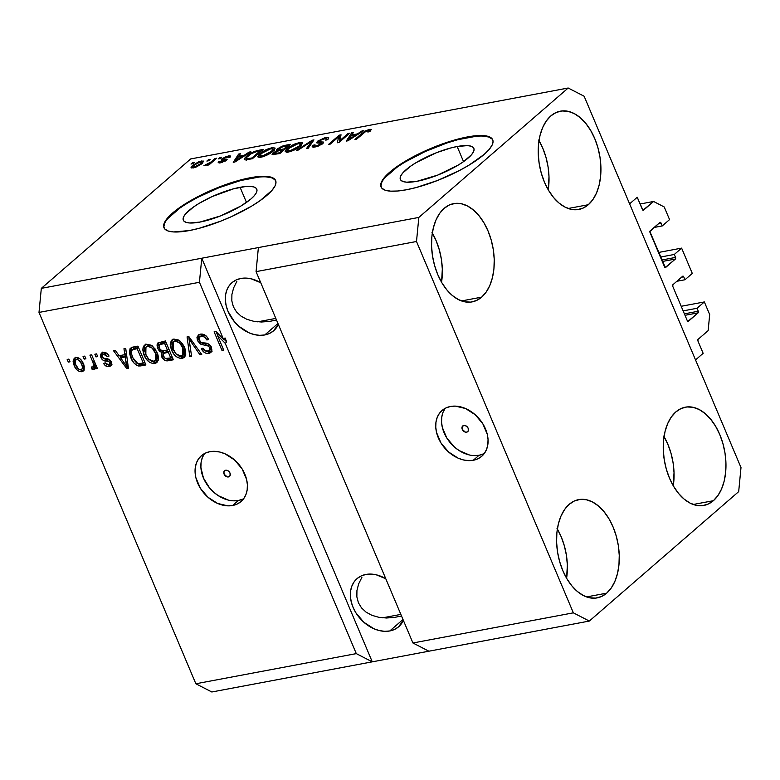 <?xml version="1.0" encoding="UTF-8"?>
<svg xmlns="http://www.w3.org/2000/svg" width="780" height="780" viewBox="0 0 780 780"><rect width="100%" height="100%" fill="white"/><g stroke="black" fill="none" stroke-linecap="round" stroke-linejoin="round"><path stroke-width="1.17" d="M703.15 353.33L695.536 359.931L629.606 203.863L637.231 197.262L642.954 210.249L653.582 201.474L664.219 206.953L669.562 219.599L662.249 225.937L661.001 222.982L658.827 223.382L661.001 222.982L659.929 222.427L649.886 231.572L665.369 267.599A1.209 0.741 -100.6 0 1 664.57 266.926L650.023 232.489A1.209 0.741 -100.6 0 1 650.179 230.88L659.929 222.427A1.209 0.741 -100.6 0 1 661.001 222.982L662.249 225.937L654.127 227.468L662.249 225.937L669.562 219.599L664.219 206.953L653.582 201.474L640.078 204.009L653.582 201.474L643.519 210.191A1.209 0.741 -100.6 0 1 642.457 209.635L637.231 197.262L629.606 203.863L695.536 359.931L703.15 353.33L697.925 340.957A1.209 0.741 -100.6 0 1 698.081 339.349L697.925 340.957L703.15 353.33M708.142 330.632L698.081 339.349L708.142 330.632L709.683 314.584L708.142 330.632M681.203 306.286L704.35 301.938L709.683 314.584L704.35 301.938L681.203 306.286M683.143 310.889L697.027 308.276L704.35 301.938L697.027 308.276L683.143 310.889M684.392 313.852L698.275 311.24L697.027 308.276L698.275 311.24A1.209 0.741 -100.6 0 1 698.129 312.839L685.006 315.305L698.129 312.839L698.275 311.24L684.392 313.852M687.882 321.389L698.129 312.839L688.37 321.292A1.209 0.741 -100.6 0 1 687.307 320.746L687.882 321.389M672.76 286.309L687.307 320.746L672.76 286.309A1.209 0.741 -100.6 0 1 672.916 284.7L672.76 286.309M682.666 276.247L672.916 284.7L682.666 276.247A1.209 0.741 -100.6 0 1 683.728 276.793L681.564 277.202L683.728 276.793L682.666 276.247M676.855 281.278L684.976 279.757L683.728 276.793L684.976 279.757L676.855 281.278M692.299 273.419L684.976 279.757L692.299 273.419L681.613 248.118L658.466 252.476L681.613 248.118L692.299 273.419M660.407 257.069L674.3 254.465L681.613 248.118L674.3 254.465L660.407 257.069M661.664 260.032L675.548 257.419L674.3 254.465L675.548 257.419A1.209 0.741 -100.6 0 1 675.392 259.028L662.279 261.495L675.392 259.028L675.548 257.419L661.664 260.032M665.155 267.569L675.392 259.028L665.642 267.481A1.209 0.741 -100.6 0 1 665.408 267.589L665.155 267.569M643.032 210.278L643.519 210.191L643.032 210.278M457.158 146.513A39.877 10.598 157.1 0 1 473.84 148.376A39.877 10.598 157.1 0 1 456.563 166.072A39.877 10.598 157.1 0 1 417.046 181.272L406.692 182.189L403.182 181.584L400.969 180.307L400.14 178.405L400.744 175.939L402.733 173.014L410.563 166.228L416.091 162.64L436.527 152.685L450.713 147.986L457.158 146.513L467.512 145.607L471.032 146.201L473.236 147.478L474.065 149.389L473.46 151.856L471.471 154.781L463.642 161.567L458.113 165.155L437.677 175.1L417.046 181.272A39.877 10.598 157.1 0 1 400.374 179.41A39.877 10.598 157.1 0 1 417.641 161.723A39.877 10.598 157.1 0 1 457.158 146.513L463.544 161.636L457.158 146.513M240.094 187.307A39.877 10.598 157.1 0 1 256.776 189.169A39.877 10.598 157.1 0 1 239.499 206.856A39.877 10.598 157.1 0 1 199.982 222.066L189.628 222.973L186.118 222.378L183.905 221.101L183.076 219.19L183.68 216.723L185.669 213.798L193.499 207.012L199.027 203.424L212.267 196.521L233.649 188.78L245.768 186.498L250.448 186.391L253.968 186.995L256.181 188.272L257 190.174L256.396 192.641L254.407 195.575L251.092 198.851L241.049 205.949L220.613 215.894L199.982 222.066A39.877 10.598 157.1 0 1 183.31 220.204A39.877 10.598 157.1 0 1 200.577 202.507A39.877 10.598 157.1 0 1 240.094 187.307L246.48 202.42L240.094 187.307M275.74 180.833A60.606 16.107 -22.9 0 0 250.516 178.269L250.292 177.733A60.606 16.107 157.1 0 1 275.632 180.56A60.606 16.107 157.1 0 1 249.395 207.451A60.606 16.107 157.1 0 1 189.335 230.558L173.599 231.943L168.256 231.036L164.892 229.096L163.644 226.19L164.551 222.446L167.583 218L172.624 213.018L187.882 202.234L197.506 196.843L218.936 187.112L240.503 179.975L250.292 177.733L266.029 176.348L271.372 177.255L274.735 179.205L275.983 182.101L275.077 185.845L272.044 190.3L260.149 200.606L251.745 206.066L231.631 216.547L220.681 221.179L199.124 228.326L189.335 230.558A60.606 16.107 157.1 0 1 163.985 227.731A60.606 16.107 157.1 0 1 190.232 200.84A60.606 16.107 157.1 0 1 250.292 177.733L250.516 178.269A60.606 16.107 -22.9 0 0 190.895 201.133A60.606 16.107 -22.9 0 0 164.112 227.994M492.804 140.049A60.606 16.107 -22.9 0 0 467.581 137.485L467.356 136.948A60.606 16.107 157.1 0 1 492.697 139.776A60.606 16.107 157.1 0 1 466.459 166.657A60.606 16.107 157.1 0 1 406.399 189.774L397.781 190.993L390.663 191.149L385.32 190.242L381.956 188.302L380.708 185.406L381.615 181.662L384.647 177.206L396.542 166.9L404.947 161.441L425.061 150.95L446.979 142.35L457.567 139.181L475.976 135.72L483.093 135.564L488.436 136.471L491.8 138.411L493.048 141.316L492.131 145.06L489.099 149.506L484.068 154.489L468.809 165.272L459.176 170.664L437.746 180.394L416.188 187.531L406.399 189.774A60.606 16.107 157.1 0 1 381.049 186.937A60.606 16.107 157.1 0 1 407.296 160.056A60.606 16.107 157.1 0 1 467.356 136.948L467.581 137.485A60.606 16.107 -22.9 0 0 407.959 160.339A60.606 16.107 -22.9 0 0 381.176 187.2M466.635 432.178L468.341 430.706L466.635 432.178L465.397 432.139L462.267 429.37L462.121 426.835L463.798 425.451A3.783 2.827 49.1 0 1 467.815 427.586A3.783 2.827 49.1 0 1 467.698 431.681A3.783 2.827 49.1 0 1 466.635 432.178A3.783 2.827 49.1 0 1 462.618 430.043A3.783 2.827 49.1 0 1 462.735 425.958A3.783 2.827 49.1 0 1 463.798 425.451L466.294 426.046L468.166 428.269L468.302 430.804L466.635 432.178M445.244 408.291A30.303 22.62 -130.9 0 0 448.344 440.31A30.303 22.62 -130.9 0 0 479.056 455.267L473.265 460.278A30.303 22.62 49.1 0 1 441.119 443.196A30.303 22.62 49.1 0 1 442.055 410.475A30.303 22.62 49.1 0 1 450.538 406.468L455.354 406.117L465.562 408.535L475.205 414.736L482.82 423.774L487.256 434.275L488.046 439.569L487.831 444.639L486.623 449.26L484.458 453.277L481.435 456.534L477.652 458.894L473.265 460.278L468.448 460.629L463.369 459.927L458.24 458.211L448.598 452.01L440.973 442.972L436.546 432.471L435.757 427.167L435.971 422.107L437.18 417.476L439.345 413.459L442.367 410.212L446.15 407.843L450.538 406.468A30.303 22.62 49.1 0 1 482.683 423.54A30.303 22.62 49.1 0 1 481.748 456.271A30.303 22.62 49.1 0 1 473.265 460.278L479.056 455.267A30.303 22.62 -130.9 0 0 484.351 453.433M228.452 476.941L230.159 475.459L228.452 476.941L227.214 476.892L224.084 474.133L223.948 471.588L225.615 470.213A3.783 2.827 49.1 0 1 229.632 472.348A3.783 2.827 49.1 0 1 229.515 476.434A3.783 2.827 49.1 0 1 228.452 476.941A3.783 2.827 49.1 0 1 224.435 474.805A3.783 2.827 49.1 0 1 224.552 470.71A3.783 2.827 49.1 0 1 225.615 470.213L228.111 470.808L229.983 473.021L230.12 475.566L228.452 476.941M204.584 453.511A30.303 22.62 -130.9 0 0 207.685 485.531A30.303 22.62 -130.9 0 0 238.397 500.487L232.606 505.499A30.303 22.62 49.1 0 1 200.46 488.426A30.303 22.62 49.1 0 1 201.396 455.695A30.303 22.62 49.1 0 1 209.878 451.688L214.695 451.337L219.775 452.039L224.903 453.755L234.546 459.956L242.171 468.994L246.597 479.495L247.387 484.799L247.172 489.86L245.963 494.481L243.799 498.508L240.776 501.755L236.993 504.124L232.606 505.499L227.789 505.85L217.581 503.432L207.938 497.231L200.323 488.192L195.887 477.691L195.097 472.387L195.312 467.327L196.521 462.706L198.685 458.679L201.708 455.432L205.491 453.063L209.878 451.688A30.303 22.62 49.1 0 1 242.024 468.76A30.303 22.62 49.1 0 1 241.088 501.491A30.303 22.62 49.1 0 1 232.606 505.499L238.397 500.487A30.303 22.62 -130.9 0 0 243.691 498.654M389.776 630.962L403.006 619.495L389.776 630.962L384.715 631.322L379.392 630.591L374 628.787L363.87 622.274L355.875 612.788L353.067 607.357L351.215 601.76L350.386 596.193L350.61 590.879L351.887 586.024L354.159 581.802L357.337 578.38L361.306 575.903L365.908 574.45A31.814 23.751 49.1 0 1 385.788 578.731L376.291 574.821L370.968 574.09L365.908 574.45A31.814 23.751 49.1 0 0 357.006 578.663A31.814 23.751 49.1 0 0 356.021 613.031A31.814 23.751 49.1 0 0 389.776 630.962A31.814 23.751 49.1 0 0 398.677 626.75A31.814 23.751 49.1 0 0 403.377 620.392L398.346 627.032L394.378 629.509L389.776 630.962M264.742 334.961L277.973 323.505L264.742 334.961L259.681 335.332L254.358 334.601L248.966 332.787L238.836 326.284L234.487 321.828L228.033 311.366L226.18 305.77L225.352 300.202L225.576 294.889L226.853 290.023L229.125 285.802L232.303 282.389L236.272 279.913L240.874 278.46A31.814 23.751 49.1 0 1 260.754 282.74L251.257 278.831L245.934 278.09L240.874 278.46A31.814 23.751 49.1 0 0 231.972 282.672A31.814 23.751 49.1 0 0 230.987 317.031A31.814 23.751 49.1 0 0 264.742 334.961A31.814 23.751 49.1 0 0 273.644 330.759A31.814 23.751 49.1 0 0 278.343 324.392L273.312 331.032L269.344 333.518L264.742 334.961M606.684 593.151A49.998 30.508 -100.6 0 1 597.158 597.889A49.998 30.508 -100.6 0 1 559.962 562.663A49.998 30.508 -100.6 0 1 569.176 504.348L564.632 509.457L560.976 516.067L558.363 523.936L556.881 532.76L556.598 542.197L557.515 551.889L559.611 561.463L562.78 570.541L566.923 578.779L571.876 585.868L577.444 591.533L583.411 595.55L589.553 597.773L595.637 598.104L601.419 596.544L606.684 593.151L611.227 588.042L614.874 581.432L617.497 573.563L618.969 564.74L619.252 555.301L618.335 545.61L616.249 536.045L613.07 526.958L608.936 518.719L603.983 511.631L598.416 505.967L592.449 501.95L586.307 499.726L580.222 499.395L574.441 500.955L569.176 504.348A49.998 30.508 -100.6 0 1 578.692 499.609A49.998 30.508 -100.6 0 1 615.898 534.836A49.998 30.508 -100.6 0 1 606.684 593.151L586.57 596.924L606.684 593.151M481.65 297.151A49.998 30.508 -100.6 0 1 472.124 301.889A49.998 30.508 -100.6 0 1 434.928 266.672A49.998 30.508 -100.6 0 1 444.142 208.357L439.598 213.457L435.942 220.077L433.329 227.945L431.857 236.769L431.564 246.207L432.49 255.898L434.577 265.463L437.746 274.55L441.889 282.789L446.842 289.877L452.41 295.542L458.377 299.559L464.519 301.782L470.603 302.113L476.385 300.553L481.65 297.151L486.194 292.052L489.85 285.441L492.463 277.563L493.935 268.739L494.227 259.301L493.301 249.619L491.215 240.045L488.036 230.968L483.902 222.719L478.949 215.631L473.382 209.976L467.415 205.949L461.273 203.736L455.188 203.395L449.407 204.955L444.142 208.357A49.998 30.508 -100.6 0 1 453.658 203.619A49.998 30.508 -100.6 0 1 490.864 238.846A49.998 30.508 -100.6 0 1 481.65 297.151L461.536 300.934L481.65 297.151M588.325 204.711A49.998 30.508 -100.6 0 1 578.809 209.45A49.998 30.508 -100.6 0 1 541.603 174.232A49.998 30.508 -100.6 0 1 550.817 115.918L546.273 121.017L542.626 127.637L540.014 135.505L538.532 144.329L538.249 153.767L539.165 163.459L541.252 173.024L544.43 182.101L548.574 190.349L553.517 197.438L559.084 203.102L565.051 207.119L571.194 209.332L577.278 209.674L583.06 208.114L588.325 204.711L592.878 199.612L596.524 192.992L599.137 185.123L600.62 176.299L600.902 166.861L599.986 157.17L597.899 147.605L594.721 138.528L590.577 130.28L585.624 123.191L580.067 117.526L574.09 113.51L567.947 111.296L561.873 110.955L556.082 112.515L550.817 115.918A49.998 30.508 -100.6 0 1 560.342 111.179A49.998 30.508 -100.6 0 1 597.548 146.396A49.998 30.508 -100.6 0 1 588.325 204.711L568.21 208.494L588.325 204.711M713.359 500.711A49.998 30.508 -100.6 0 1 703.843 505.44A49.998 30.508 -100.6 0 1 666.637 470.223A49.998 30.508 -100.6 0 1 675.85 411.908L671.307 417.017L667.66 423.628L665.048 431.496L663.566 440.32L663.283 449.758L664.199 459.449L666.286 469.014L669.464 478.101L673.608 486.34L678.551 493.428L684.118 499.093L690.085 503.11L696.228 505.333L702.312 505.664L708.094 504.104L713.359 500.711L717.912 495.602L721.558 488.992L724.172 481.123L725.654 472.3L725.936 462.862L725.02 453.17L722.933 443.596L719.755 434.519L715.611 426.28L710.658 419.182L705.091 413.527L699.124 409.51L692.981 407.287L686.907 406.945L681.115 408.515L675.85 411.908A49.998 30.508 -100.6 0 1 685.376 407.17A49.998 30.508 -100.6 0 1 722.582 442.397A49.998 30.508 -100.6 0 1 713.359 500.711L693.245 504.484L713.359 500.711M236.876 281.346L233.61 287.927L236.876 281.346M231.904 294.518L233.61 287.927L231.904 294.518L231.826 300.875L231.904 294.518M233.366 306.745L231.826 300.875L233.366 306.745L236.476 311.902L233.366 306.745M241.04 316.144L236.476 311.902L241.04 316.144L246.87 319.322L241.04 316.144M253.753 321.302L246.87 319.322L253.753 321.302L261.417 322.003L253.753 321.302M269.568 321.418L276.471 319.956L269.568 321.418L261.417 322.003M257.624 321.828L275.818 318.406L257.624 321.828M361.901 577.337L358.644 583.918L361.901 577.337M356.938 590.518L358.644 583.918L356.938 590.518L356.86 596.875L356.938 590.518M358.4 602.735L356.86 596.875L358.4 602.735L361.51 607.893L358.4 602.735M366.073 612.144L361.51 607.893L366.073 612.144L371.904 615.313L366.073 612.144M378.787 617.292L371.904 615.313L378.787 617.292L386.451 618.004L378.787 617.292M394.602 617.409L401.505 615.947L394.602 617.409L386.451 618.004M382.658 617.818L400.852 614.396L382.658 617.818M256.064 271.645L412.922 642.983L573.358 612.836L416.5 241.498L256.064 271.645L416.5 241.498L418.831 217.425L258.385 247.572L256.064 271.645L412.922 642.983L428.883 651.202L589.329 621.056L573.358 612.836L412.922 642.983L428.883 651.202L211.819 691.987L372.265 661.84L356.294 653.62L225.225 343.327L217.435 335.302L223.782 350.317L222.066 350.639L214.11 331.812L215.943 331.461L223.499 339.241L199.436 282.282L39 312.429L195.858 683.767L356.294 653.62L195.858 683.767L211.819 691.987L195.858 683.767L39 312.429L199.436 282.282L201.766 258.219L418.831 217.425L568.181 88.013L190.671 158.945L41.321 288.366L201.766 258.219L41.321 288.366L39 312.429L41.321 288.366L190.671 158.945L568.181 88.013L584.142 96.233L741 467.571L738.679 491.634L589.329 621.056L372.265 661.84L356.294 653.62L225.225 343.327L226.746 342.001L223.811 338.978L226.746 342.001L225.02 337.925L223.499 339.241L215.943 331.461L214.11 331.812L222.066 350.639L223.782 350.317L217.435 335.302L225.225 343.327L226.746 342.001L225.02 337.925L223.499 339.241L199.436 282.282L201.766 258.219L372.265 661.84L201.766 258.219L258.385 247.572L256.064 271.645M197.447 340.597L196.95 337.223L198.919 334.581L202.673 334.123L206.573 336.394L208.543 339.456L206.924 340.022L204.448 337.038L201.913 336.287L199.475 337.096L198.832 339.154L200.879 342.196L207.646 343.58L210.268 345.462L211.965 350.064L211.156 352.16L209.693 353.155L206.69 353.428L204.506 352.579L201.347 348.728L202.956 348.163L205.013 350.698L208.367 351.068L209.986 348.943L208.757 346.183L200.518 344.087L197.447 340.597L201.893 344.614L208.328 345.803L209.674 347.617L209.323 350.552L207.811 351.215C205.725 351.507 204.107 350.493 202.956 348.163L201.347 348.728C203.093 352.258 205.579 353.818 208.796 353.398L210.805 352.521L211.409 347.344C209.878 344.438 207.665 342.995 204.769 343.005C202.449 343.239 200.577 342.303 199.134 340.216L199.543 337.038L201.113 336.365C203.599 336.082 205.54 337.301 206.924 340.022L208.543 339.456C206.641 335.498 203.911 333.723 200.333 334.132L198.091 335.107L197.447 340.597L198.871 339.358L197.447 340.597M189.823 356.704L187.064 336.892L188.838 336.55L201.737 354.461L199.972 354.793L188.974 338.91L191.607 356.363L189.823 356.704L191.607 356.363L188.974 338.91L199.972 354.793L201.737 354.461L188.838 336.55L187.064 336.892L189.823 356.704L191.344 355.378L189.823 356.704M173.999 339.076L178.659 340.06L182.705 343.951L185.679 350.776L185.737 354.988L184.197 357.513L180.58 358.478L177.07 357.172L173.843 354.061L171.181 349.05L170.216 344.555L171.571 340.334L173.999 339.076L171.844 340.07L170.362 342.869L171.532 349.957C173.726 355.456 177.265 358.273 182.159 358.41L184.285 357.435L184.519 347.266L180.121 341.123L173.999 339.076M146.543 344.243L151.203 345.218L155.249 349.108L158.223 355.943L158.281 360.145L156.741 362.671L153.124 363.636L149.614 362.329L146.386 359.219L143.725 354.218L142.759 349.723L144.115 345.491L146.543 344.243L144.388 345.228L142.906 348.026L144.076 355.115C146.269 360.613 149.809 363.431 154.703 363.568L156.829 362.593L157.063 352.423L152.666 346.281L146.543 344.243M124.888 354.647L123.952 348.748L125.736 348.416L128.417 368.238L126.75 368.55L113.51 350.707L115.294 350.376L119.116 355.729L124.888 354.647L119.116 355.729L115.294 350.376L113.51 350.707L126.75 368.55L128.417 368.238L125.736 348.416L123.952 348.748L124.888 354.647L126.399 353.33L124.888 354.647M68.318 362.105L67.178 359.414L68.893 359.093L70.034 361.784L68.318 362.105L70.034 361.784L68.893 359.093L67.178 359.414L68.318 362.105L69.673 360.935L68.318 362.105M74.207 365.644L73.106 361.832L73.359 359.482L75.231 357.679L78.107 357.757L80.379 359.18L82.807 362.534L84.22 366.278L84.142 369.817L82.29 371.592L79.453 371.514L76.703 369.661L74.207 365.644C75.728 369.603 78.244 371.641 81.754 371.728L83.304 371.017L83.372 363.763C81.861 359.726 79.326 357.649 75.767 357.542L74.207 358.254L74.207 365.644L75.582 364.455L74.207 365.644M84.191 359.122L83.05 356.431L84.766 356.109L85.907 358.8L84.191 359.122L85.907 358.8L84.766 356.109L83.05 356.431L84.191 359.122L85.546 357.952L84.191 359.122M93.776 369.466L94.624 368.735L93.776 369.466L94.78 366.659L96.135 365.479L94.78 366.659L95.706 368.843L97.061 367.673L95.706 368.843L97.422 368.521L91.63 354.822L89.915 355.144L92.917 362.242L94.273 361.072L92.917 362.242L89.915 355.144L91.63 354.822L97.422 368.521L95.706 368.843L94.78 366.659L94.146 369.34L91.855 369.037L91.669 366.961L93.2 366.902L93.814 366.034L92.917 362.242L93.795 365.098L92.937 366.99L91.669 366.961L91.855 369.037L94.292 369.232M95.989 356.909L94.848 354.218L96.564 353.896L97.705 356.587L95.989 356.909L97.705 356.587L96.564 353.896L94.848 354.218L95.989 356.909L97.344 355.729L95.989 356.909M100.903 357.581L100.464 354.773L101.644 352.95L104.325 352.326L107.094 353.525L109.044 356.041L107.435 356.606L105.865 354.773L104.296 354.334L102.609 354.988L102.336 356.519L103.516 358.156L108.703 359.268L110.458 360.545L111.735 363.616L111.033 365.664L108.41 366.659L105.271 365.596L103.594 363.402L105.203 362.837L106.538 364.357L108.274 364.63L109.756 363.743L109.609 362.329L108.508 361.452L103.223 360.37L100.903 357.581C102.141 360.029 103.984 361.198 106.441 361.091L108.693 361.52L109.717 362.554L109.454 364.143L108.274 364.63L105.203 362.837L103.594 363.402C104.988 365.908 106.85 366.961 109.161 366.581L110.867 365.83L111.316 361.959C109.853 359.57 107.864 358.43 105.329 358.546L103.399 358.098L102.482 356.928L102.755 354.841L103.808 354.383L107.435 356.606L109.044 356.041C107.562 353.301 105.573 352.092 103.096 352.404L101.361 353.174L100.903 357.581L102.307 356.372L100.903 357.581M130.835 357.737L129.431 352.94L130.006 348.757L132.366 347.197L137.963 346.115L145.918 364.952L139.912 366.015L137.202 365.576L133.799 362.807L130.835 357.737C132.259 361.793 134.813 364.543 138.489 365.976L145.918 364.952L137.963 346.115L130.572 348.124L130.835 357.737L132.2 356.548L130.835 357.737M157.677 348.377L157.004 344.984L157.716 343.122L165.418 340.957L173.374 359.794L167.368 360.867L164.531 360.194L161.499 356.284L161.899 352.579L159.334 351.019L157.677 348.377L161.899 352.579L161.723 356.869C163.293 359.96 165.467 361.257 168.256 360.75L173.374 359.794L165.418 340.957L157.95 342.888L157.677 348.377L159.081 347.168L157.677 348.377M339.524 140.878L348.017 133.517L349.732 133.195L339.066 142.438L337.243 142.779L338.773 136.724L330.272 144.085L328.555 144.407L339.222 135.164L341.065 134.823L339.524 140.878L341.065 134.823L339.222 135.164L328.555 144.407L330.272 144.085L338.773 136.724L337.243 142.779L339.066 142.438L349.732 133.195L348.017 133.517L348.377 134.365L348.017 133.517L339.524 140.878L339.885 141.726L339.524 140.878L339.173 142.35L339.534 140.897M317.382 141.287L324.656 137.836L328.195 137.465L328.643 138.557L327.61 139.698L325.757 140.147L326.547 139.025L325.65 138.586L320.151 140.215L318.757 141.823L323.31 142.018L323.027 143.374L318.142 146.182L313.287 147.245L312.127 146.747L313.16 145.236L315.013 144.797L314.398 145.948L316.534 145.918L321.535 143.432L316.729 142.857L317.382 141.287L317.382 143.013L321.613 143.072L321.067 143.91L316.241 145.977L314.35 145.88L315.013 144.797L313.16 145.236L312.156 146.855L315.052 147.04L322.764 143.608L323.593 142.282L321.243 141.911C319.108 142.233 318.406 141.911 319.127 140.936L324.295 138.723L326.518 138.908L325.757 140.147L327.61 139.698L328.79 137.845L325.689 137.621L326.118 138.645L325.689 137.621L317.382 141.287L318.113 143.023L317.382 141.287M296.322 150.472L312.185 140.244L313.96 139.912L308.227 148.229L306.462 148.561L311.922 141.141L298.096 150.13L296.322 150.472L298.096 150.13L311.922 141.141L306.462 148.561L308.227 148.229L313.96 139.912L312.185 140.244L312.77 141.638L312.185 140.244L296.322 150.472M302.562 143.101L299.364 142.565L299.773 143.53L299.364 142.565L302.484 142.867L301.45 145.139L296.927 148.609L290.033 151.661L286.474 152.227L285.168 151.447L286.465 149.351L289.731 146.718L294.508 144.115L299.364 142.565L292.87 144.885L287.362 148.522L285.217 151.681L288.405 152.051C293.543 150.696 297.599 148.668 300.573 145.957L302.494 142.906M275.106 148.258L271.908 147.722L272.317 148.688L271.908 147.722L275.028 148.024L273.994 150.296L269.471 153.767L262.577 156.819L259.028 157.394L257.712 156.605L259.009 154.508L262.275 151.876L267.052 149.272L271.908 147.722L265.415 150.053L259.906 153.689L257.761 156.839L260.949 157.209C266.087 155.854 270.143 153.826 273.117 151.115L275.048 148.064M206.866 161.07L208.387 159.754L210.103 159.432L208.582 160.748L206.866 161.07L208.582 160.748L210.103 159.432L208.387 159.754L208.748 160.602L208.387 159.754L206.866 161.07M192.631 165.399L198.871 161.684L203.512 161.099L201.191 164.219L195.731 167.261L191.324 167.963L191.11 167.076L192.631 165.399L191.022 167.661L193.303 167.944L201.932 163.595L203.619 161.255L201.338 160.982L202.303 163.264L201.338 160.982L192.631 165.399L193.099 166.511L192.631 165.399M368.15 130.484C369.32 130.484 369.223 131.001 367.858 132.044L369.71 131.605L371.299 129.558L369.476 129.392L370.217 131.147L369.476 129.392L371.144 129.353L369.71 131.605L367.858 132.044L369.028 130.757L368.638 130.426L365.908 131.332L356.655 139.132L354.939 139.454L365.206 130.982L369.476 129.392L362.183 133.175L354.939 139.454L356.655 139.132L365.635 131.508L369.037 130.572M244.442 155.142L249.073 152.11L250.858 151.768L234.916 162.006L233.239 162.318L238.631 154.07L240.416 153.738L238.67 156.224L244.442 155.142L238.67 156.224L240.416 153.738L238.631 154.07L233.239 162.318L234.916 162.006L250.858 151.768L249.073 152.11L249.337 152.743L249.073 152.11L244.442 155.142L244.696 155.727L244.442 155.142M221.891 158.818L226.746 156.312L230.734 156.127L230.051 157.277L228.199 157.726L228.589 156.887L227.682 156.799L224.104 158.096L223.528 158.886L227.117 159.442L222.037 162.464L218.166 162.669L218.79 161.655L220.652 161.207L220.36 161.899L221.54 161.889L224.728 160.582L221.257 160.085L221.891 158.818L221.13 159.949L224.64 160.66L221.54 161.889L220.652 161.207L218.79 161.655L218.185 162.708L220.486 162.835L226.512 160.202L227.107 159.227L223.489 158.867L223.801 158.33L227.233 156.868L228.199 157.726L230.051 157.277L230.714 156.029L228.452 155.883L229.135 157.501L228.452 155.883L221.891 158.818L222.476 160.192L221.891 158.818M218.449 158.896L219.97 157.579L221.686 157.258L220.165 158.574L218.449 158.896L220.165 158.574L221.686 157.258L219.97 157.579L220.33 158.428L219.97 157.579L218.449 158.896M211.009 161.986L215.036 158.506L216.752 158.184L208.991 164.902L207.275 165.224L208.514 164.151L203.911 165.672L211.009 161.986L203.911 165.672L208.514 164.151L207.275 165.224L208.991 164.902L216.752 158.184L215.036 158.506L215.397 159.354L215.036 158.506L211.009 161.986L211.37 162.845L211.009 161.986M190.993 164.053L192.514 162.737L194.23 162.416L192.709 163.732L190.993 164.053L192.709 163.732L194.23 162.416L192.514 162.737L192.874 163.585L192.514 162.737L190.993 164.053M246.538 156.244L254.192 151.525L263.084 149.477L252.418 158.72L245.329 159.919L244.247 159.549L244.345 158.662L246.538 156.244L244.218 159.481L245.329 159.919L252.418 158.72L263.084 149.477L258.209 150.394L258.541 151.174L258.209 150.394C253.295 151.612 249.395 153.562 246.538 156.244L246.938 157.189L246.538 156.244M277.319 148.922L282.175 146.143L290.54 144.32L279.864 153.562L272.171 154.557L273.253 152.763L276.978 150.764L276.286 150.169L277.319 148.922L276.978 150.764L272.902 153.046L272.084 154.43L279.864 153.562L290.54 144.32L285.451 145.275L285.782 146.055L285.451 145.275L277.319 148.922L278.158 150.91L277.319 148.922M357.474 133.897L362.105 130.864L363.889 130.533L347.948 140.77L346.281 141.082L351.663 132.834L353.447 132.493L351.712 134.989L357.474 133.897L351.712 134.989L353.447 132.493L351.663 132.834L346.281 141.082L347.948 140.77L363.889 130.533L362.105 130.864L362.378 131.508L362.105 130.864L357.474 133.897L357.727 134.492L357.474 133.897M741 467.571L738.679 491.634L589.329 621.056L573.358 612.836L416.5 241.498L418.831 217.425L568.181 88.013L584.142 96.233L741 467.571M362.544 134.033L362.183 133.175L362.544 134.033M239.216 155.454L238.631 154.07L239.216 155.454M239.002 157.004L238.67 156.224L239.002 157.004M242.629 156.332L237.968 159.305L238.212 159.89L237.968 159.305L235.189 161.207L235.394 161.694L237.988 157.199L242.629 156.332L242.873 156.897L242.629 156.332L237.988 157.199L235.189 161.207L242.629 156.332M228.881 157.56L228.628 156.955L228.199 157.726M223.489 158.867L224.035 160.173L223.801 158.33M225.527 160.934L224.679 158.935L225.527 160.934M219.355 162.991L218.79 161.655L219.355 162.991M220.711 162.796L220.652 161.207M221.812 162.532L221.54 161.889L221.812 162.532M224.903 161.284L224.64 160.66L224.903 161.284M208.845 164.931L208.514 164.151L208.845 164.931M206.027 165.457L205.657 164.59L206.027 165.457M206.924 165.048L206.68 164.492L206.924 165.048M209.547 164.424L209.128 163.42L209.547 164.424M200.216 163.927L194.454 166.978L194.717 167.602L193.099 166.793L194.425 165.009L200.187 161.947L201.552 162.133L200.216 163.927L200.538 164.697L200.216 163.927L201.542 162.113L198.5 162.474L194.932 164.59L193.108 166.813L196.141 166.462L200.216 163.927M246.958 159.578L246.334 160.202M246.919 158.759L251.94 157.96L260.12 150.881L255.109 151.915L251.501 153.553L246.909 157.209L246.334 158.408L246.919 158.759C245.953 158.311 246.392 157.375 248.235 155.932L251.501 153.553L257.176 151.427L260.12 150.881L260.481 151.73L260.12 150.881L251.94 157.96L252.272 158.749L251.94 157.96L249.044 158.506L249.376 159.286L249.044 158.506L246.919 158.759L247.309 159.676L246.353 158.476M260.462 157.297L259.847 155.844L264.118 155.63L271.421 151.418L271.752 152.217L271.421 151.418L273.068 149.253L271.684 148.668L268.106 149.536L264.137 151.495L260.325 154.664L259.906 153.689L259.896 155.347L261.583 153.387L270.67 148.804L273.029 149.107L271.421 151.418L262.187 156.127L262.49 156.848L259.896 155.347M265.658 150.628L265.415 150.053L265.658 150.628M274.365 150.238L273.39 150.355M260.578 156.79L259.769 157.599M270.582 151.778L271.177 151.632M273.595 154.703L272.902 153.046L273.595 154.703M276.296 150.472L276.978 150.764M282.584 150.043L279.396 152.802L279.727 153.582L279.396 152.802L276.588 153.328L276.919 154.118L276.588 153.328L274.219 153.436L277.768 151.018L282.584 150.043L282.945 150.891L282.584 150.043L278.684 150.784L274.794 152.578L274.423 153.582L279.396 152.802L282.584 150.043M287.576 145.724L283.832 148.96L284.193 149.809L283.832 148.96L280.673 149.555L281.005 150.335L280.673 149.555L278.411 149.575L282.37 146.786L287.576 145.724L287.937 146.572L287.576 145.724L283.306 146.543L279.045 148.6L278.392 149.526L278.899 149.78L283.832 148.96L287.576 145.724M287.908 152.129L287.303 150.686L290.891 150.676L294.976 148.99L298.877 146.26L299.208 147.059L298.877 146.26L300.514 144.095L299.14 143.51L295.561 144.378L291.593 146.338L287.771 149.506L287.362 148.522L287.352 150.189L289.039 148.229L298.126 143.647L300.485 143.949L298.877 146.26L289.643 150.969L289.945 151.691L287.352 150.189M293.114 145.47L292.87 144.885L293.114 145.47M301.821 145.08L300.846 145.197M288.025 151.632L287.225 152.431M298.038 146.62L298.672 146.455M311.395 143.647L310.898 142.477L311.395 143.647M312.37 142.223L311.922 141.141L312.37 142.223M319.176 142.984L318.64 141.707L319.127 140.936M322.159 144.095L321.243 141.911L322.159 144.095M313.989 147.206L313.16 145.236L313.989 147.206M316.543 146.698L316.241 145.977L316.543 146.698M321.37 144.622L321.067 143.91L321.37 144.622M322.072 144.154L321.613 143.072L322.072 144.154M316.514 142.643L317.382 143.013M339.904 139.386L338.773 136.724L339.904 139.386M339.553 138.557L340.275 137.933L339.553 138.557M340.314 137.758L339.222 135.164L340.314 137.758M352.248 134.209L351.663 132.834L352.248 134.209M352.034 135.769L351.712 134.989L352.034 135.769M355.67 135.086L351.01 138.07L351.253 138.645L351.01 138.07L348.221 139.961L348.436 140.458L351.029 135.954L355.67 135.086L355.914 135.661L355.67 135.086L351.029 135.954L348.221 139.961L355.67 135.086M83.947 370.227L81.754 371.728L83.284 370.402L80.008 369.749M75.065 362.495L75.094 357.727M75.436 357.23L74.617 359.278L75.241 363.051M79.804 369.623L82.163 370.461L84.298 370.061M77.395 358.459L79.696 358.42M83.791 364.484L83.938 366.961L82.856 368.345M83.655 367.653L83.167 368.17M81.656 364.094C83.011 366.776 82.778 368.667 80.974 369.759C78.536 369.505 76.84 367.985 75.865 365.186C74.519 362.505 74.743 360.613 76.547 359.502L78.068 358.186L76.547 359.502C78.994 359.755 80.701 361.286 81.656 364.094L83.002 362.934L81.656 364.094L78.975 360.223L76.937 359.463L75.397 360.302L75.533 364.338L78.556 369.047L80.584 369.808L82.134 368.969L82.514 367.497L81.656 364.094M83.986 365.43L83.323 368.053L80.974 369.759M79.034 358.195L76.547 359.502M95.306 368.15L93.376 367.721L91.855 369.037L93.376 367.721L93.298 366.844L93.376 367.721L94.838 368.18M93.191 365.644L94.458 365.664L95.316 363.782L93.795 365.098L95.228 363.324M94.936 365.44L92.937 366.99M95.16 363.061L94.721 365.586M108.722 355.485L107.435 356.606L108.722 355.485M106.499 353.077L105.329 353.057L103.808 354.383L105.329 353.057L104.276 353.515L102.755 354.841M111.462 365.04L109.161 366.581L110.682 365.255L107.308 364.65M109.454 364.143L111.374 362.105M111.053 361.403L109.717 362.554L111.053 361.403M110.165 360.243L108.693 361.52L110.165 360.243M105.553 359.346L110.214 360.194L107.962 359.775L106.441 361.091L107.962 359.775L103.652 358.215M102.268 355.856L102.268 352.638M102.599 352.131L101.936 353.915L102.424 356.265M103.35 357.854L105.144 359.229M111.384 362.066L111.082 362.719M106.802 364.279L109.151 365.303L112.018 364.777M104.432 353.398L106.87 353.184M128.281 367.234L126.75 368.55L128.271 367.234L127.316 365.947L128.281 367.234M121.027 357.464L119.662 355.631L121.027 357.464M126.35 352.95L125.639 348.436L126.35 352.95M122.138 356.509L126.711 355.641L122.138 356.509L120.608 357.825L122.138 356.509M125.258 356.957L126.009 362.729L127.501 361.442L126.009 362.729L126.75 366.434L128.027 365.332L126.75 366.434L120.608 357.825L125.258 356.957L126.721 355.68L125.258 356.957L120.608 357.825L126.75 366.434L125.258 356.957M137.475 363.538L140.38 364.699L145.519 363.997L142.789 364.504L141.268 365.83L142.789 364.504L140.01 364.65L138.489 365.976L140.01 364.65L137.514 363.568M131.41 353.779L131.459 347.539M131.528 347.441L130.864 350.561L131.703 354.705M133.468 348.875L138.489 347.363L133.575 348.777L132.044 350.093L135.759 347.87L134.228 349.196L137.173 348.64L143.276 363.07L144.631 361.901L143.276 363.07L137.884 363.685L132.561 357.435L131.274 352.716L132.044 350.093M138.538 347.461L137.173 348.64L138.538 347.461M157.531 361.813L154.703 363.568L156.224 362.242L151.222 361.062M145.451 353.925L144.076 355.115L145.451 353.925M144.797 351.546L144.427 346.71L142.906 348.026L144.427 346.71L145.246 344.662M145.636 344.175L144.427 346.71L144.476 350.2M151.057 360.955L153.826 362.183L156.965 362.056M147.108 346.193L149.584 345.052L152.217 345.715M157.794 354.101L158.086 356.762L156.848 359.356M151.427 345.365L149.019 345.121L147.488 346.437C151.115 346.554 153.728 348.64 155.337 352.716L156.673 351.556L155.337 352.716L155.386 360.613L153.757 361.364L148.336 358.966L145.821 354.841L145.938 347.149L149.019 345.121L145.938 347.149M156.039 359.834L156.566 358.088L155.864 354.061L152.207 348.094L148.064 346.369L146.425 346.808L145.012 348.475L145.314 353.535L148.912 359.58L153.085 361.433L156.049 359.804M155.386 360.613L156.916 359.297L157.989 355.017M165.175 358.225L167.963 359.541L172.975 358.839L169.777 359.434L168.256 360.75L169.777 359.434L165.584 358.556M163.098 355.68L161.723 356.869L163.098 355.68M163.244 355.553L163.42 351.253L161.899 352.579L163.42 351.253L162.162 350.747M158.788 345.92L158.886 342.332M158.749 342.644L158.554 344.779M162.064 350.688L163.42 351.253L163.03 354.959M161.041 343.483L165.945 342.196L161.119 343.415M164.96 352.248L169.66 351.01L164.853 352.355M168.353 352.287L170.732 357.913L172.088 356.743L170.732 357.913L167.924 358.439C165.994 359.122 164.463 358.39 163.303 356.236L163.712 353.35L165.233 352.034L163.712 353.35L166.842 351.536L165.321 352.852L168.353 352.287L169.708 351.117L168.353 352.287L163.712 353.35L163.02 355.387L165.341 358.478L170.732 357.913L168.353 352.287M165.009 352.209L163.712 353.35M164.629 343.483L167.417 350.084L168.782 348.913L167.417 350.084L164.258 350.678C162.191 351.244 160.563 350.366 159.383 348.046L159.666 344.672L161.187 343.346L159.666 344.672L162.747 342.8L161.226 344.116L164.629 343.483L165.984 342.303L164.629 343.483L159.666 344.672L159.061 347.081L160.222 349.459L162.211 350.756L167.417 350.084L164.629 343.483M161.148 343.385L159.666 344.672M184.987 356.655L182.159 358.41L183.68 357.084L178.678 355.904M172.906 348.767L171.532 349.957L172.906 348.767M172.253 346.388L171.883 341.552L170.362 342.869L171.883 341.552L172.692 339.505M173.092 339.017L171.883 341.552L171.931 345.043M178.503 355.797L181.282 357.026L184.421 356.899M174.554 341.026L176.748 339.914L179.663 340.558M185.25 348.943L185.543 351.604L184.304 354.188M178.883 340.207L176.465 339.953L174.944 341.279C178.571 341.386 181.184 343.483 182.793 347.558L184.129 346.398L182.793 347.558L182.842 355.456L181.214 356.206L175.793 353.808L173.277 349.684L173.384 341.991L176.465 339.953L173.384 341.991M183.495 354.666L184.022 352.921L183.32 348.904L179.663 342.937L175.51 341.211L173.881 341.65L172.468 343.317L172.77 348.377L176.368 354.422L180.541 356.275L183.505 354.647M182.842 355.456L184.373 354.139L185.445 349.859M201.211 353.72L199.972 354.793L201.211 353.72M191.939 340.85L190.895 341.747L191.939 340.85M189.94 338.072L188.974 338.91L189.94 338.072M191.461 355.358L189.335 340.928L191.461 355.358M189.053 338.842L188.731 336.58L189.053 338.842M208.26 338.861L206.924 340.022L208.26 338.861M205.657 335.546L202.634 335.039L199.543 337.038M211.468 351.731L208.796 353.398L210.317 352.082L205.745 351.068M209.323 350.552L211.507 347.597M210.98 346.476L209.674 347.617L210.98 346.476M209.557 344.74L208.328 345.803L209.557 344.74M208.484 343.97L206.7 343.726L205.169 345.043L206.7 343.726L203.414 343.298L201.893 344.614L203.414 343.298L201.552 342.478M198.803 338.842L198.958 334.561M198.764 334.922L198.968 339.271M201.376 342.361L208.669 344.009M211.419 346.964L210.873 349.206M205.033 350.493L206.993 351.751M208.192 352.102L212.024 351.429M200.996 335.78L203.434 334.971L205.969 335.722M201.484 335.439L202.04 335.195M218.653 334.25L217.435 335.302L218.653 334.25M223.421 349.469L222.066 350.639L223.421 349.469M217.61 335.166L216.118 331.646L217.61 335.166M140.371 363.616L143.276 363.07L137.173 348.64L132.424 349.81L131.352 351.312L131.332 353.301L133.458 359.336L136.958 363.305L140.371 363.616M663.702 436.03L667.846 444.269L671.024 453.356L673.111 462.92L674.027 472.612L673.276 485.784A49.998 30.508 79.4 0 0 664.033 436.585M538.668 140.039L542.812 148.278L545.99 157.355L548.077 166.93L548.993 176.621L548.242 189.784A49.998 30.508 79.4 0 0 539 140.595M431.993 232.479L436.137 240.718L439.306 249.805L441.402 259.369L442.319 269.061L441.568 282.233A49.998 30.508 79.4 0 0 432.325 233.035M557.027 528.469L561.171 536.718L564.34 545.795L566.426 555.36L567.352 565.051L566.602 578.224A49.998 30.508 79.4 0 0 557.349 529.025M204.477 453.668L202.312 457.685L201.103 462.316L200.889 467.376L203.444 478.013L209.586 487.968L213.73 492.209L218.39 495.739L228.511 500.136M233.581 500.828L238.397 500.487L242.785 499.102M445.136 408.447L442.972 412.464L441.763 417.085L441.548 422.156L442.338 427.45L446.764 437.95L454.389 446.989L459.049 450.518L469.16 454.906M474.24 455.608L479.056 455.267L483.444 453.882M476.2 136.266L457.792 139.718L447.203 142.886L425.285 151.486L405.171 161.977M396.767 167.437L384.872 177.743M381.839 182.198L380.933 185.942M492.024 138.947L488.66 137.007L483.317 136.1M259.135 177.05L240.727 180.511L219.17 187.649L197.74 197.379L188.107 202.771M179.702 208.231L167.817 218.536M164.775 222.982L163.868 226.726M274.96 179.741L271.596 177.801L266.253 176.894M275.866 181.106L275.632 180.56M492.931 140.312L492.697 139.776M369.037 130.582L369.496 131.654M223.47 158.828L224.035 160.173M224.864 160.3L225.205 161.119M193.099 166.793L193.567 167.895M201.552 162.133L202.108 163.449M246.363 158.486L246.889 159.744M273.029 149.107L273.663 150.618M274.219 153.436L274.677 154.537M278.411 149.575L278.899 150.735M300.485 143.949L301.119 145.46M326.518 138.908L326.927 139.864M314.35 145.889L314.857 147.079M381.274 187.473L381.049 186.937M164.219 228.267L163.985 227.731"/></g></svg>
